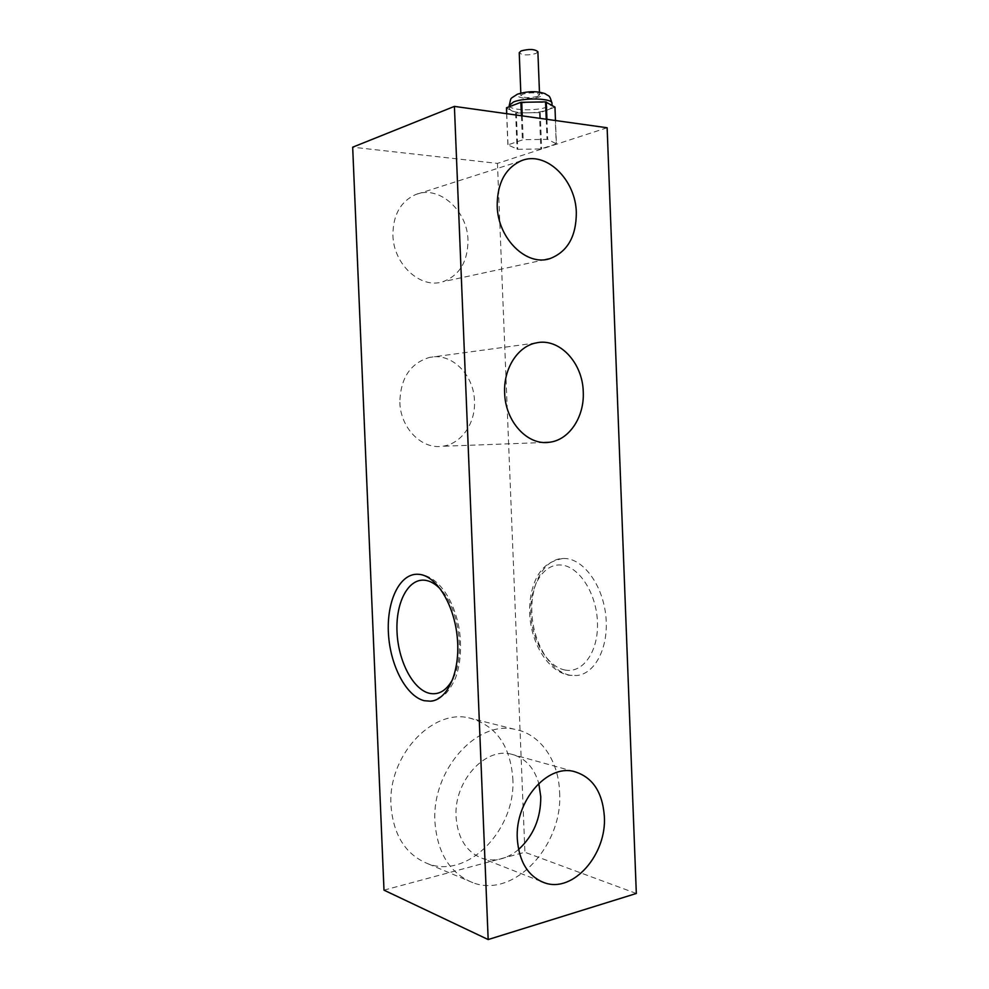 <?xml version="1.0" encoding="UTF-8"?>
<svg xmlns="http://www.w3.org/2000/svg" width="989" height="989" viewBox="0 0 989 989"><rect width="100%" height="100%" fill="white"/><g stroke="black" fill="none" stroke-linecap="round" stroke-linejoin="round"><path stroke-width="0.74" stroke-dasharray="4.95 3.71" d="M537.88 51.712L535.902 53.505C527.755 55.607 522.192 55.322 519.225 52.677M537.583 96.378L539.561 94.771C536.582 92.434 531.006 92.212 522.835 94.128L520.919 95.71C523.873 98.047 529.436 98.27 537.583 96.378M554.965 107.096L540.229 112.598L516.332 113.043L511.053 110.484L509.347 108.53L513.65 105.069C518.792 103.239 525.468 102.226 533.652 102.04C541.749 102.015 547.412 102.856 550.65 104.562L552.122 106.392C552.109 107.653 550.564 108.839 547.473 109.977C542.306 111.732 535.766 112.697 527.879 112.882C520.053 112.931 514.453 112.128 511.053 110.484L506.405 107.999M518.557 849.526C507.011 859.021 495.032 862.012 482.632 858.489C466.635 852.419 457.771 838.561 456.053 816.926C453.704 781.607 484.734 747.251 510.893 754.063C524.739 757.5 534.048 767.291 538.782 783.424M512.784 778.046C516.53 828.3 468.65 879.505 427.977 863.768C405.725 854.743 393.387 835.359 390.989 805.59C387.688 756.313 431.587 709.026 468.662 717.816C495.378 724.801 510.089 744.878 512.784 778.046M559.589 792.065C563.433 844.631 514.589 898.778 472.903 882.72C450.069 873.497 437.422 853.247 434.937 821.995C431.55 770.221 476.599 720.276 514.503 729.276C540.043 733.578 558.6 760.22 559.589 792.065M570.01 675.227C550.601 671.655 533.652 643.579 531.958 614.28C530.042 584.956 543.678 559.181 562.815 558.464L565.461 558.501C584.042 559.564 602.956 585.711 605.874 616.357C609.014 646.991 595.254 673.892 576.822 675.512L570.01 675.227M392.905 235.197C393.424 264.558 420.708 289.221 442.8 281.741C459.452 275.511 467.846 261.714 467.982 240.364C467.673 210.533 438.745 184.51 415.38 194.672C400.471 201.608 392.979 215.12 392.905 235.197M399.853 402.325C400.434 427.854 421.376 449.241 441.823 446.311C460.874 444.593 475.721 423.527 474.473 401.002C474.003 374.72 451.478 352.208 429.523 357.412C410.361 363.198 400.471 378.157 399.853 402.325M607.135 127.754L497.442 163.395L352.677 147.188M556.387 143.875L540.835 148.931L517.766 149.327L507.876 144.889L523.206 139.659L547.721 139.362L556.387 143.875L555.484 120.534M383.992 890.149L524.912 852.258L497.442 163.395M636.323 893.475L524.912 852.258M554.829 107.319L556.251 144.073M540.229 112.598L541.651 148.82M539.413 112.709L540.835 148.931M516.332 113.043L517.766 149.327M515.628 112.944L517.062 149.24M506.628 113.698L507.876 144.889M506.751 113.71L507.975 144.678M521.426 115.762L522.365 139.783M522.266 115.886L523.206 139.659M546.237 119.236L547.016 139.276M546.942 119.335L547.721 139.362M509.224 105.464C508.618 110.397 536.05 111.411 547.362 106.936C550.44 105.798 551.986 104.587 551.998 103.313M520.523 93.782C529.721 89.987 550.094 93.151 539.858 96.724C530.772 100.408 510.608 97.404 520.523 93.782M565.127 670.048C547.313 666.87 531.773 640.415 530.821 613.353C529.634 586.254 543.233 563.532 561.023 565.028C578.788 566.079 596.466 592.906 597.455 622.093C598.716 651.318 582.954 673.657 565.127 670.048M453.086 678.578C465.386 655.398 458.859 608.247 441.045 589.778M539.462 92.15L539.561 94.771M552.085 105.403L552.122 106.392M540.785 881.335L482.632 858.489M472.903 882.72L427.977 863.768M416.629 574.238L419.695 574.312C438.955 576.364 454.853 601.077 459.44 630.648C461.764 648.104 460.491 663.78 455.645 677.675C452.962 683.98 449.624 689.333 445.643 693.734L433.491 700.707M562.815 558.464C547.696 561.703 542.751 567.674 537.484 575.87C531.204 587.911 528.695 602.017 529.968 618.174C532.7 645.594 548.45 671.296 568.972 675.264L576.822 675.512M545.693 259.538L442.8 281.741M544.309 442.479L441.823 446.311M535.964 342.96L429.523 357.412M520.919 160.91L415.38 194.672M514.503 729.276L468.662 717.816M573.682 771.408L510.893 754.063M509.273 106.725L509.347 108.53M520.82 93.102L520.919 95.71"/><path stroke-width="1.48" d="M520.82 93.102L519.225 52.677L521.129 50.909C529.3 48.795 534.888 49.067 537.88 51.712L539.462 92.15M538.782 783.424L540.76 796.59C540.921 818.051 533.528 835.693 518.557 849.526M604.341 816.271C606.974 854.137 573.397 893.166 544.692 882.868C528.213 876.625 519.089 861.975 517.296 838.932C514.873 801.313 546.843 764.398 573.682 771.408C592.226 776.662 602.449 791.608 604.341 816.271M424.318 700.719C406.207 696.318 390.284 665.609 388.467 633.974C386.452 602.313 398.827 574.72 416.629 574.238L419.089 574.337C436.396 575.771 454.322 604.477 457.314 637.806C460.503 671.135 447.819 699.965 430.66 701.201L424.318 700.719M497.183 205.836C497.751 238.732 526.655 266.684 549.896 258.623C567.402 251.898 576.216 236.643 576.327 212.858C575.981 179.652 545.607 150.044 520.919 160.91C505.156 168.377 497.244 183.361 497.183 205.836M504.65 392.967C505.28 421.561 527.458 445.544 548.982 442.306C569.034 440.414 584.573 416.999 583.25 391.904C582.744 362.642 559.106 337.36 535.964 342.96C517.667 346.422 503.376 368.761 504.65 392.967M506.628 113.698L506.504 107.764L520.894 102.324L545.557 101.879L554.965 107.096L555.484 120.534M454.408 106.392L352.677 147.188L383.992 890.149L488.17 939.55L636.323 893.475L607.135 127.754L454.408 106.392L488.17 939.55M506.504 107.764L506.751 113.71M520.894 102.324L521.426 115.762M521.722 102.201L522.266 115.886M545.557 101.879L546.237 119.236M546.262 101.991L546.942 119.335M509.224 105.464C511.585 96.267 509.162 99.877 517.395 94.202C527.743 91.075 536.965 90.901 545.038 93.658C549.34 96.922 549.291 93.992 551.998 103.313C552.876 98.368 524.59 97.33 513.526 101.966L509.224 105.464L509.273 106.725M441.045 589.778C435.803 584.066 430.4 580.877 424.8 580.222C408.148 578.355 395.674 602.536 397.009 631.637C398.11 660.689 412.772 689.457 429.473 693.326C439.054 695.267 446.917 690.359 453.086 678.578M551.998 103.313L552.085 105.403M544.692 882.868L540.785 881.335M549.896 258.623L545.693 259.538M548.982 442.306L544.309 442.479M430.66 701.201L433.491 700.707"/></g></svg>
